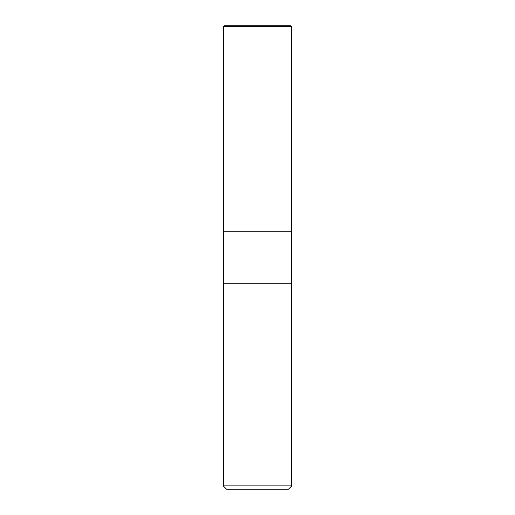 <?xml version="1.0" encoding="UTF-8"?>
<svg xmlns="http://www.w3.org/2000/svg" width="515" height="515" viewBox="0 0 515 515"><rect width="100%" height="100%" fill="white"/><g stroke="black" fill="none" stroke-linecap="round" stroke-linejoin="round"><path stroke-width="0.77" d="M223.169 485.819L223.169 283.25L291.831 283.25L291.831 231.75L257.5 231.75L291.831 231.75L291.831 26.606L223.169 26.606L223.169 231.75L257.5 231.75L223.169 231.75L223.169 283.25L291.831 283.25L291.831 485.819L223.169 485.819L226.6 489.25L288.4 489.25L291.831 485.819M223.169 26.606L224.025 25.75L290.975 25.75L291.831 26.606M224.025 25.75L272.95 25.75"/></g></svg>
